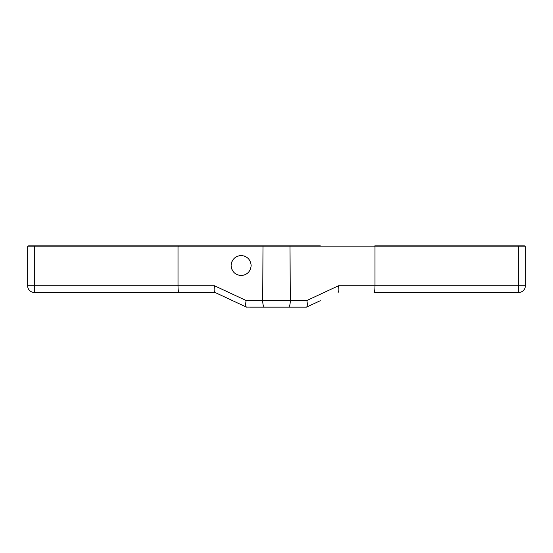 <?xml version="1.0" encoding="UTF-8"?>
<svg xmlns="http://www.w3.org/2000/svg" width="553" height="553" viewBox="0 0 553 553"><rect width="100%" height="100%" fill="white"/><g stroke="black" fill="none" stroke-linecap="round" stroke-linejoin="round"><path stroke-width="0.83" d="M28.701 245.829A1.051 1.051 -90 0 0 27.65 246.88A1.051 1.051 -90 0 1 28.701 245.829L320.311 245.829M197.642 245.829L178.163 245.829L178.011 246.88L374.989 246.88L374.837 245.829L524.299 245.829A1.051 1.051 0 0 1 525.35 246.88L525.35 285.79A6.657 6.657 0 0 1 518.693 292.447L374.015 292.447C374.602 292.067 374.927 289.848 374.989 285.79L518.693 285.79L518.693 292.447A6.657 6.657 0 0 0 525.35 285.79A6.657 6.657 0 0 1 518.693 292.447M302.712 245.829L252.099 245.829M318.03 301.765C320.968 300.397 320.968 300.397 318.03 301.765L306.445 307.171L246.451 307.122C245.567 306.355 245.456 304.15 246.126 300.507L262.696 300.507A6.657 1.908 -90 0 0 264.604 307.171M306.445 307.171L320.311 300.701M302.712 307.171L250.288 307.171M27.65 246.88L27.65 285.79L27.65 246.88L178.011 246.88L178.011 285.79L214.557 285.79C213.887 289.426 213.997 291.631 214.882 292.399L246.555 307.171M246.451 307.122L214.986 292.447L178.985 292.447L197.642 292.447M34.307 292.447A6.657 6.657 0 0 1 27.65 285.79A6.657 6.657 0 0 0 34.307 292.447L178.985 292.447C178.398 292.067 178.073 289.848 178.011 285.79L34.307 285.79L34.307 292.447A6.657 6.657 0 0 1 27.65 285.79L34.307 285.79L34.307 245.829M525.35 246.88L525.35 285.79L518.693 285.79L518.693 246.88L525.35 246.88M518.693 245.829L518.693 246.88L374.989 246.88L374.989 285.79L338.443 285.79C339.113 289.426 339.003 291.631 338.118 292.399M306.549 307.122C307.433 306.355 307.544 304.15 306.874 300.507L262.696 300.507L262.993 245.829M251.159 265.53C250.523 259.488 247.177 256.143 241.136 255.507C235.087 256.143 231.748 259.488 231.113 265.53C231.748 271.571 235.087 274.917 241.136 275.553C247.177 274.917 250.523 271.571 251.159 265.53M250.834 262.993A10.023 10.023 0 0 0 250.454 261.839M244.827 256.212A10.023 10.023 0 0 0 244.239 255.998M242.961 255.673A10.023 10.023 0 0 0 239.311 255.673M238.032 255.998A10.023 10.023 0 0 0 237.444 256.212M231.818 261.839A10.023 10.023 0 0 0 231.437 262.993M231.437 268.067A10.023 10.023 0 0 0 231.818 269.221M237.444 274.848A10.023 10.023 0 0 0 238.032 275.062M239.311 275.387A10.023 10.023 0 0 0 242.961 275.387M244.239 275.062A10.023 10.023 0 0 0 244.827 274.848M250.454 269.221A10.023 10.023 0 0 0 250.834 268.067M290.007 245.829L290.304 300.507A6.657 1.908 -90 0 1 288.396 307.171M306.874 300.507L338.443 285.79M214.557 285.79L246.126 300.507"/></g></svg>
